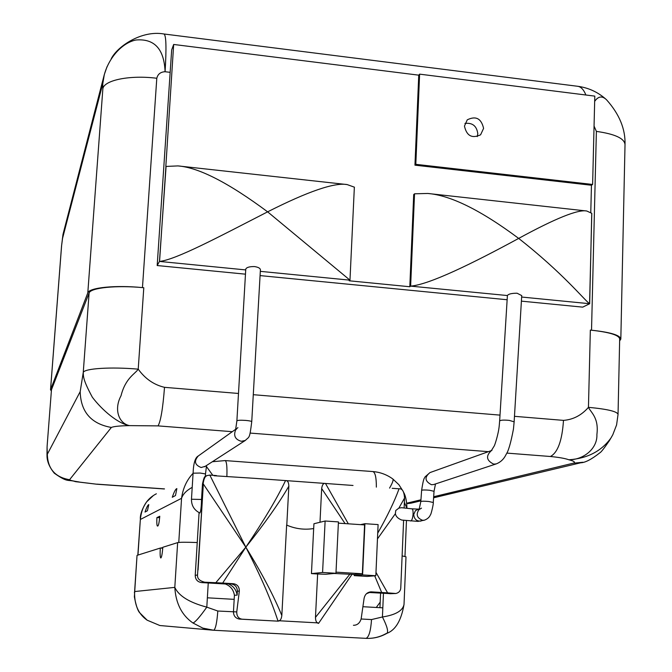 <?xml version="1.0" encoding="UTF-8"?>
<svg xmlns="http://www.w3.org/2000/svg" width="672" height="672" viewBox="0 0 672 672"><rect width="100%" height="100%" fill="white"/><g stroke="black" fill="none" stroke-linecap="round" stroke-linejoin="round"><path stroke-width="1.01" d="M111.25 58.75C117.382 46.41 141.624 29.996 163.892 33.978C166.169 34.885 166.572 47.468 165.085 71.728C160.583 71.938 157.819 74.122 156.794 78.271C130.334 74.869 104.387 80.06 102.875 88.595L102.757 83.798L104.336 74.466L107.016 66.721M585.908 95.004C583.615 89.384 580.692 86.453 577.147 86.218C587.815 87.528 597.248 91.72 605.438 98.784M590.78 212.503L591.452 185.245L414.952 165.169L418.757 75.163L173.67 44.461L171.671 49.904L157.181 265.541L245.465 274.168M464.94 123.421C472.475 122.548 476.759 125.983 477.8 133.745L477.246 136.609M74.869 481.538L96.852 484.226L164.363 488.972M192.209 487.343C186.472 490.476 182.927 494.13 181.558 498.305C182.91 488.342 186.757 480.001 193.091 473.281M156.366 493.786C146.975 498.574 141.632 507.133 140.347 519.481L137.827 555.114M172.267 497.28C174.157 491.753 175.686 488.863 176.862 488.611L175.493 495.533L172.267 497.28M145.018 512.056C146.605 507.352 147.865 504.874 148.789 504.63L147.437 510.737L145.018 512.056M201.533 499.456C201.365 507.091 200.802 511.602 199.844 512.98C194.2 510.157 191.402 505.579 191.47 499.246L201.533 499.456L202.474 484.067C203.624 478.607 204.574 476.112 205.338 476.574L205.498 473.936L200.147 473.038L193.091 473.197C193.469 463.294 195.199 457.556 198.265 455.986C193.796 461.152 194.754 464.99 201.155 467.51L205.279 466.301M202.474 484.067L203.129 483.714L202.852 488.216L203.221 485.915L197.526 574.997C197.215 578.584 199.634 580.994 204.8 582.212L215.821 582.708L245.818 547.193L203.129 483.714C203.86 478.64 205.22 475.919 207.211 475.541L209.832 475.096L216.451 475.574M256.922 478.481L214.082 475.734L256.922 478.481M256.922 478.506L353.018 485.461M392.179 488.3L399.059 488.796C394.531 501.262 387.425 516.062 377.714 533.182M215.821 582.708L222.684 583.069L245.818 547.193C264.76 523.362 279.107 503.026 288.851 486.192C288.708 482.278 287.608 480.413 285.541 480.572C276.83 498.784 263.592 520.993 245.818 547.193C260.526 575.602 271.27 600.256 278.032 621.163L239.316 619.08C235.528 618.257 233.57 615.863 233.453 611.89L234.41 595.266C233.503 589.722 230.471 585.959 225.313 583.985L201.533 582.582C197.476 581.927 195.376 579.508 195.224 575.341L199.08 512.618M390.793 593.678L369.18 592.477M203.221 485.915L198.064 569.982M317.982 622.885L278.737 620.735L317.982 622.885C316.394 622.684 315.563 620.852 315.47 617.392L317.638 573.989L311.455 573.611L313.664 528.553C304.391 530.023 295.378 528.864 286.633 525.067L281.828 615.527C273.857 595.988 261.853 573.216 245.818 547.193L209.832 475.096M288.851 486.192L286.784 525.134M319.99 522.27L321.67 488.544C322.207 484.705 323.484 483.008 325.492 483.47L348.323 523.816M311.455 573.611L322.577 572.468L325.122 521.01L313.933 523.748L313.69 528.545M278.737 620.735C280.325 620.743 281.358 619.004 281.828 615.527M317.638 573.989L325.786 574.266L335.958 573.283L338.436 521.909L325.122 521.01M345.08 523.597L321.67 488.544M338.377 523.144L364.577 524.916L362.351 573.779L354.32 574.493L354.228 575.635L367.206 576.425L375.833 575.728L378.101 524.588L364.921 523.698L360.528 524.639M399.059 488.796C402.318 488.393 404.141 491.492 404.536 498.07L398.874 508.099L395.749 510.518L395.388 513.677L377.462 538.902M395.388 513.677C395.867 516.457 398 518.591 401.78 520.061L417.959 521.388L424.36 520.212C427.451 519.019 429.467 517.23 430.408 514.836C431.038 515.021 433.784 502.858 433.272 502.513L434.036 491.316L435.498 483.941M375.976 572.368L387.61 592.855L395.816 593.502C399.151 592.687 400.814 590.579 400.798 587.185L403.612 520.254M404.124 507.99L404.536 498.07M410.752 521.01C411.877 520.615 412.642 518.423 413.053 514.441C413.213 511.031 412.835 509.158 411.928 508.83L401.57 507.713L398.874 508.099M421.512 508.141L419.076 509.603L420.823 501.564L421.613 490.375C423.898 475.524 424.528 478.951 425.023 476.91L429.988 472.584L491.375 450.601L494.172 446.048C494.525 445.973 498.506 434.263 499.262 425.426L499.649 420.916C500.623 420.067 503.857 419.891 509.351 420.395L514.139 421.84L521.732 295.596L517.07 293.21C511.619 293.236 508.402 294.017 507.402 295.546L410.634 286.129L414.532 193.805L427.745 193.46C450.626 195.3 480.934 210.286 518.675 238.409C472.559 263.432 429.492 284.558 410.634 286.129L409.811 286.742L413.708 194.552L414.565 193.805M349.952 280.165L349.213 280.795L409.811 286.742M166.085 166.404L159.466 261.425L245.717 269.917M159.466 261.425L157.181 265.541M260.072 275.596L507.142 299.746M521.405 301.14L582.691 307.138L589.68 303.719L591.746 213.268M521.648 297.041L589.68 303.719M589.571 303.719C584.195 299.846 562.792 272.975 518.675 238.409C555.442 218.366 578.138 209.236 586.765 211.008L591.805 213.326L589.579 303.702M173.67 44.461L165.833 166.379M260.316 271.354L349.969 280.165L354.362 187.135M236.888 420.857C237.586 420.244 240.467 420.092 245.549 420.403C249.43 420.748 251.496 421.193 251.74 421.722L260.408 269.732C260.182 268.195 258.182 267.137 254.411 266.557C249.43 266.54 246.548 267.38 245.767 269.086L236.888 420.857L235.536 430.198L237.09 428.249M165.925 166.438L177.946 165.908C198.685 167.479 228.581 182.792 267.624 211.84C217.736 237.443 176.232 259.56 159.558 261.45L165.925 166.438M349.969 280.165L267.624 211.84C307.986 191.411 334.496 182.322 347.138 184.573L354.455 187.194M594.056 126.067L596.383 131.393C614.947 134.005 624.49 138.424 625.019 144.623L620.827 339.074C620.248 335.194 610.478 332.245 591.528 330.212L590.344 330.095C609.311 332.128 619.088 335.093 619.676 338.965L618.038 414.456C617.434 411.508 607.564 409.13 588.454 407.333C581.524 415.288 573.208 419.63 563.489 420.378L514.475 416.321M143.791 287.734L138.222 369.155C145.152 378.773 153.913 384.829 164.514 387.332C162.859 408.576 160.7 421.428 158.029 425.888L129.503 425.62C119.557 425.821 113.509 426.434 111.367 427.459C91.157 423.864 80.758 411.919 80.186 391.633L83.252 372.448C84.47 368.441 110.93 366.744 138.222 369.155C135.24 373.876 125.538 377.807 121.027 395.749C113.476 409.886 119.188 423.629 129.503 425.62C118.062 423.671 102.262 410.306 92.341 397.228C83.21 380.218 83.395 376.958 83.252 372.448L89.099 293.034C90.409 287.725 116.726 285.037 143.791 287.734L142.464 287.608C115.391 284.911 89.09 287.608 87.797 292.916L50.56 389.651L51.341 391.02M619.634 340.897L620.827 339.074M612.889 434.591L610.882 438.094C601.39 451.198 587.404 458.43 568.924 459.791C574.258 461.126 575.702 462.269 573.266 463.201L582.943 462.252M590.344 330.095L588.454 407.333C590.638 412.306 599.063 417.514 596.896 434.557C597.576 448.451 583.8 459.808 568.924 459.791C565.16 458.422 558.986 457.33 550.402 456.498C557.785 452.634 562.153 440.588 563.489 420.378M47.082 447.208L46.981 454.667C47.149 455.792 45.982 463.05 54.298 473.214C68.645 483.319 67.175 478.993 76.163 481.765L79.288 481.992C73.273 481.11 70.039 480.346 69.569 479.716C55.112 477.238 47.704 468.745 47.334 454.238L47.074 447.502M96.852 484.226L75.617 481.673M89.099 293.034L51.467 389.726L47.174 445.385L51.467 389.726M50.518 389.844L61.555 245.952L63.151 233.789M104.336 74.466L63.47 232.512L62.328 239.198L102.757 83.798C104.177 63.68 119.347 43.428 135.853 40.009C154.409 38.388 164.153 48.955 165.085 71.728L170.159 72.341M606.547 99.792L606.539 99.784C602.23 95.634 598.273 96.163 594.67 101.363M406.728 503.496L411.348 503.093M147.16 620.189L139.936 612.998C137.953 611.243 136.097 605.875 134.375 596.887L137.038 555.366L134.61 591.553C134.19 604.548 138.373 614.09 147.16 620.189L159.86 625.523L163.514 625.834M197.24 542.539C186.178 542.128 179.651 542.153 177.652 542.615L162.809 547.277C162.305 553.711 161.65 557.281 160.835 557.987C160.138 557.432 159.953 554.123 160.28 548.066L137.038 555.366M160.28 548.066L162.775 547.663M159.768 516.247L156.895 517.625C156.643 523.706 156.92 526.504 157.735 526.025C158.533 525.781 159.214 522.522 159.768 516.247M161.297 548.125L162.742 548.218M234.175 599.348L207.362 597.811L208.253 582.977M177.652 542.615L174.804 587.378C178.802 595.98 189.47 602.566 206.8 607.144C199.912 616.854 195.3 622.146 192.973 623.003C181.835 615.292 175.787 603.414 174.804 587.378L134.61 591.553L134.392 592.796M383.46 593.317L382.822 607.841L363.006 606.715M380.579 593.149L379.949 607.681M402.116 555.895L405.997 556.794L404.023 604.43C402.772 610.756 395.573 614.939 382.427 616.98L371.532 619.567L361.133 618.996M406.904 508.284L404.359 502.387M234.41 595.266L237.14 595.123L237.367 591.2C237.199 587 235.082 584.564 231.017 583.909L233.276 583.699C237.308 584.296 239.324 586.757 239.333 591.066L236.746 611.923C236.704 616.157 238.476 618.576 242.063 619.181L278.032 621.163L279.728 620.794M225.313 583.985L227.951 583.733C233.159 585.724 236.216 589.52 237.14 595.123M227.951 583.733L231.017 583.909M222.684 583.069L233.276 583.699M353.422 625.288C357.218 625.304 359.806 623.154 361.158 618.845L364.098 598.332C364.997 594.275 367.357 592.116 371.188 591.856L387.61 592.855M380.184 602.154L376.27 607.471M374.69 575.82L381.671 592.469M316.924 622.835L318.553 623.381L351.994 574.35L354.32 574.493M369.39 592.082L370.415 592.141L366.433 593.746M375.833 575.728L362.586 574.913L364.921 523.698M354.228 575.635L362.586 574.913M334.085 573.468L351.994 574.35M336.017 572.158L362.351 573.779M315.47 617.392L349.843 574.224M335.958 573.283L322.577 572.468M159.667 517.65L156.895 517.625M592.62 184.456L594.796 96.121L419.614 74.147L415.808 164.329L592.62 184.456L591.452 185.245M414.952 165.169L415.808 164.329M418.757 75.163L419.614 74.147M483.588 128.369L480.598 134.803C472.013 138.776 466.637 135.87 464.453 126.084L467.267 119.826C475.868 115.618 481.312 118.465 483.588 128.369M96.978 484.151L164.489 488.897M137.962 555.08L140.347 519.481L181.558 498.305L178.769 542.43M212.806 475.306L206.363 466.418M212.344 461.74L225.103 460.58C226.624 461.261 227.212 466.502 226.884 476.305M195.224 575.341L197.526 574.997M419.462 508.738L415.447 510.628L413.742 514.45C414.103 519.095 416.506 521.304 420.966 521.094M419.236 509.275C415.708 514.34 416.825 518.011 422.587 520.304L424.36 520.212M420.823 501.564C421.579 501.11 424.25 501.085 428.854 501.505L433.272 502.513M421.613 490.375C422.36 489.88 425.04 489.846 429.635 490.266L434.036 491.316M429.988 472.584C424.292 477.212 424.788 481.253 431.474 484.722L433.658 484.546L496.146 463.932C500.606 462.21 503.908 459.077 506.05 454.524C508.402 451.256 510.871 442.747 513.458 428.988L514.139 421.84M491.383 450.601C485.604 456.019 486.377 460.53 493.693 464.125L496.146 463.932M491.938 450.4L491.375 450.601M591.528 330.212L596.383 131.393M142.464 287.608L156.794 78.271M500.01 415.12L253.285 394.691M238.493 393.464L164.514 387.332M406.694 503.21L420.949 499.792M433.667 496.734L573.266 463.201M550.402 456.498L506.789 453.096M488.41 451.668L250.144 433.079M232.285 431.684L158.029 425.888M111.367 427.459L69.569 479.716M80.186 391.633L47.334 454.238M50.56 389.651L61.606 245.633M87.797 292.916L102.875 88.595M207.362 597.811L206.8 607.144L217.812 611.024C216.938 622.667 215.569 629.076 213.704 630.252L202.843 628.118L192.973 623.003M382.822 607.841L382.427 616.98C386.996 625.976 388.517 631.411 386.988 633.293C395.581 630.05 401.26 620.432 404.023 604.43M389.567 488.09C392.616 482.798 393.683 479.749 392.767 478.926L398.924 484.73L403.36 491.669M376.354 487.133C376.387 477.49 375.203 472.298 372.792 471.559C380.1 472.139 386.761 474.6 392.767 478.926M236.746 611.923L217.812 611.024M237.367 591.2L239.333 591.066M201.533 582.582L204.8 582.212M242.5 619.214L239.744 619.114M386.341 633.436C379.999 637.048 373.187 638.686 365.921 638.35L213.679 630.252L159.86 625.523L147.084 620.164M365.921 638.35L366.005 638.35C368.886 637.249 370.734 630.991 371.532 619.567M370.18 591.923L371.465 591.864M395.615 593.485L389.878 593.695M251.74 421.722C249.505 439.715 249.438 436.204 245.339 440.437L241.357 441.294C235.234 439.58 233.327 435.784 235.637 429.887M237.132 428.215L237.905 427.669M163.892 33.978L577.147 86.218M193.091 473.197L191.47 499.246M206.564 475.902L205.304 476.599M411.928 508.83L418.202 509.099M507.402 295.546L499.649 420.916M347.138 184.573L177.946 165.908M47.074 447.401L47.174 445.385M62.966 234.604L61.555 245.952M63.319 233.075L62.975 234.587M606.539 99.775C619.366 114.148 625.531 129.091 625.019 144.623M612.763 434.834L616.577 424.956L618.038 414.456M611.318 437.388L610.882 438.094M612.007 436.195L609.302 440.782C604.17 448.258 601.045 452.248 599.936 452.752C591.595 459.329 585.203 462.672 580.776 462.773M411.306 503.101L420.882 500.825M433.591 497.801L580.801 462.764M406.753 503.723L411.222 503.118M406.459 520.556L404.972 556.366M406.955 508.292C406.72 501.262 405.67 496.028 403.796 492.61M225.103 460.58L372.792 471.559M242.063 619.181L239.316 619.08M386.988 633.293C380.486 636.997 373.489 638.686 366.005 638.35L213.704 630.252M395.816 593.502L390.13 593.704M153.182 495.726L146.622 501.883C139.558 512.492 140.44 518.482 140.288 518.423M586.765 211.008L427.745 193.46M245.339 440.437L204.54 466.78M235.83 429.156L198.265 455.986M206.556 465.478L205.498 473.936"/></g></svg>

